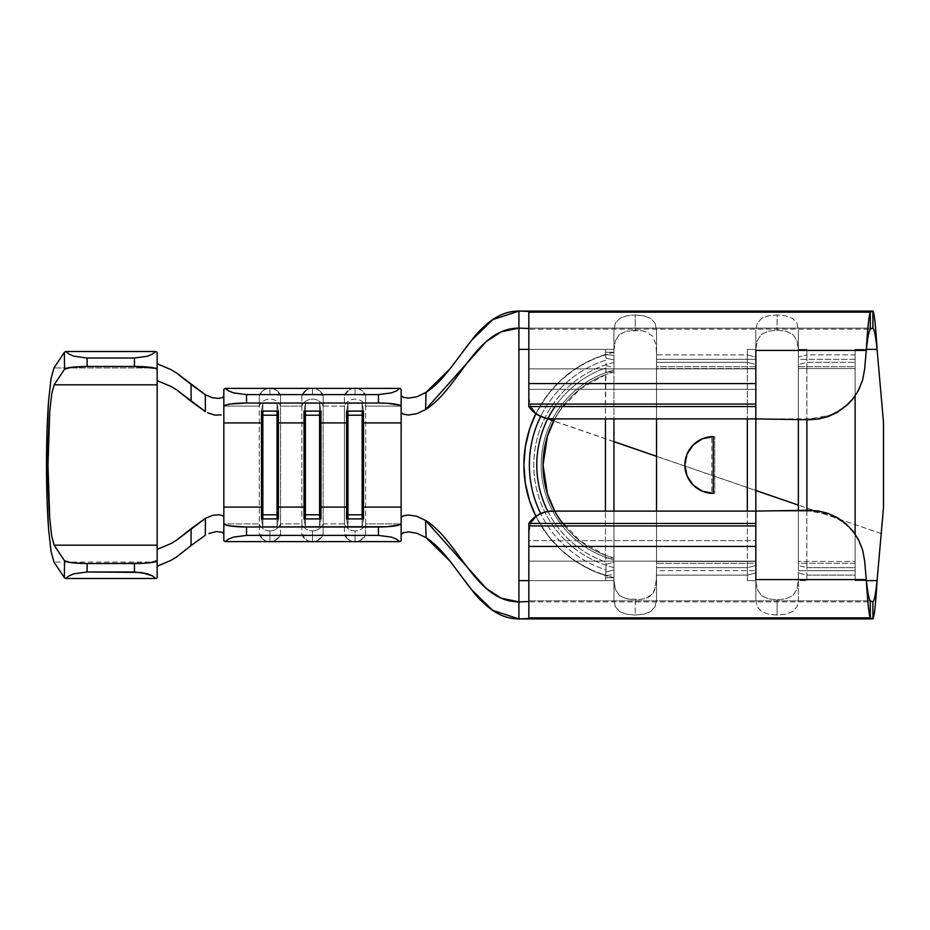 <?xml version="1.0" encoding="UTF-8"?>
<svg xmlns="http://www.w3.org/2000/svg" width="930" height="930" viewBox="0 0 930 930"><rect width="100%" height="100%" fill="white"/><g stroke="black" fill="none" stroke-linecap="round" stroke-linejoin="round"><path stroke-width="0.7" stroke-dasharray="4.65 3.49" d="M353.749 388.391A11.532 11.393 -0 0 0 344.414 395.331L351.435 394.285L364.711 394.82L365.699 395.331L365.699 406.096L401.156 406.096L401.156 395.587L401.156 523.904L365.699 523.904L365.699 534.669L355.051 535.726L355.051 541.609L355.051 535.726L344.414 534.669L344.414 523.904L323.14 523.904L323.14 534.669L312.492 535.726L312.492 541.609L312.492 535.726L301.855 534.669A11.532 11.393 180 0 0 311.19 541.609M310.608 541.609L307.295 540.528L301.866 534.727L301.855 523.904A11.532 11.393 180 0 0 312.492 530.925L312.492 541.678A11.532 11.393 0 0 1 301.855 534.669L301.855 523.904L280.581 523.904L280.581 406.096L301.855 406.096L301.866 395.273L307.284 389.484L310.608 388.391M311.19 388.391A11.532 11.393 -0 0 0 301.855 395.331L312.492 394.274L312.492 388.391L312.492 394.274L323.14 395.331L323.14 406.096L344.414 406.096L344.425 395.273L349.843 389.484L353.168 388.391M353.168 541.609L349.854 540.528L344.414 534.669A11.532 11.393 180 0 0 353.749 541.609M355.051 394.274L355.051 388.391L355.051 394.274L365.699 395.331L365.699 406.096L401.156 406.096L401.156 389.589L401.156 395.587L403.074 397.238M268.631 388.391A11.532 11.393 -0 0 0 259.296 395.331L266.317 394.285L279.593 394.82L280.581 395.331L280.581 406.096L301.855 406.096L301.855 523.904L280.581 523.904L280.581 534.669L269.933 535.726L269.933 541.609L269.933 535.726L259.296 534.669A11.532 11.393 180 0 0 268.631 541.609M268.049 541.609L264.736 540.528L259.307 534.727L259.296 523.904A11.532 11.393 180 0 0 269.933 530.925L269.933 541.678A11.532 11.393 0 0 1 259.296 534.669L259.296 523.904L223.828 523.904L223.828 406.096L259.296 406.096L259.307 395.273L264.725 389.484L268.049 388.391M269.933 394.274L269.933 388.391L269.933 394.274L280.581 395.331L280.581 406.096A11.532 11.393 -0 0 0 259.296 406.096L259.296 523.904L223.828 523.904L223.828 540.411M403.074 532.762L401.156 534.401L401.156 523.904L365.699 523.904L365.699 534.669A11.532 11.393 0 0 1 344.414 534.669L344.414 523.904A11.532 11.393 180 0 0 355.051 530.925L355.051 541.678L355.051 530.925A11.532 11.393 0 0 1 344.414 523.904L323.14 523.904L323.14 406.096L344.414 406.096L344.414 523.904L344.414 395.331A11.532 11.393 180 0 1 365.699 395.331A11.532 11.393 -0 0 0 356.364 388.391M708.602 437.007A28.377 28.377 0 0 0 705.324 437.763M713.264 436.623L714.74 436.67L714.74 493.33L714.74 436.67A28.377 28.377 0 0 0 713.264 436.623L714.74 436.67A28.377 28.377 0 0 0 713.264 436.623L711.81 436.67L711.81 493.33L711.81 436.67L701.406 439.227L692.687 445.458L701.406 439.227L713.264 436.623L702.406 438.786L693.199 444.935L687.049 454.142L684.887 465L687.049 475.858L693.199 485.065L702.406 491.214L693.199 485.065L687.049 475.858L684.887 465L686.91 475.521L692.687 484.542L701.406 490.773L713.264 493.377A28.377 28.377 0 0 0 714.74 493.33L702.406 491.214L713.264 493.377A28.377 28.377 0 0 0 714.74 493.33L701.406 490.773L692.687 484.542C687.456 478.683 684.852 472.173 684.887 465C684.852 457.827 687.456 451.317 692.687 445.458L686.91 454.479A28.377 28.377 0 0 0 697.302 488.459M705.324 492.237A28.377 28.377 0 0 0 708.602 492.993M223.828 389.589L223.828 406.096L259.296 406.096L259.296 395.331A11.532 11.393 180 0 1 280.581 395.331A11.532 11.393 -0 0 0 271.246 388.391M365.699 523.904L365.699 406.096A11.532 11.393 -0 0 0 344.414 406.096A11.532 11.393 180 0 1 365.699 406.096L365.699 523.904A11.532 11.393 0 0 1 355.051 530.925A11.532 11.393 180 0 0 365.699 523.904M656.522 356.864L656.522 330.08L656.522 368.536L656.522 330.08L656.522 359.294L755.823 359.294L755.823 330.08L755.823 349.378L755.823 330.08L757.206 323.256L761.647 318.397L768.68 315.747L777.096 314.956L777.096 330.255L777.096 314.956L785.536 315.758L792.558 318.397L796.998 323.268L798.382 330.08L798.382 349.378L806.891 349.378L798.277 349.378L798.382 357.097L806.891 354.888L798.382 357.097L798.382 364.49L798.382 330.08L796.998 323.268L792.558 318.397L785.536 315.758L777.096 314.956L768.68 315.747L761.647 318.397L757.206 323.256L755.823 330.08L755.823 368.536L755.823 366.699L656.522 366.699L656.522 359.294L755.823 359.294L755.823 366.699L656.522 366.699L656.522 368.536L755.823 368.536L755.823 349.378L757.194 340.833L761.31 334.393L768.424 331.138L777.096 330.255L785.769 331.138L792.86 334.37L796.998 340.799L798.277 349.378L806.891 349.378L806.891 362.293L798.382 364.49L806.891 362.293L806.891 368.536L798.382 368.536L798.382 364.49L798.382 419.581L798.382 330.08L798.382 359.294L855.123 359.294L855.123 349.378L877.071 349.378L855.123 349.378L855.123 395.948L855.123 349.378L866.4 349.378L855.123 349.378L855.123 354.888L806.891 354.888L806.891 349.378L798.277 349.378L796.998 340.799L792.86 334.37L785.769 331.138L777.096 330.255L768.424 331.138L761.31 334.393L757.194 340.833L755.927 349.378L747.313 349.378L747.313 418.895L747.313 362.293L656.522 362.293L747.313 362.293L747.313 354.888L656.51 354.888L656.522 561.464L656.522 511.105L656.522 561.464L747.313 561.464L747.313 511.105L747.313 561.464L656.522 561.464L656.51 575.112L747.313 575.112L747.313 567.707L656.522 567.707L747.313 567.707L747.313 561.464L755.823 561.464L656.522 561.464L656.522 368.536L656.522 418.895L656.522 368.536L755.823 368.536L755.823 561.464L656.522 561.464L656.522 563.301L755.823 563.301L755.823 570.706L656.522 570.706L656.522 563.301L755.823 563.301L755.823 561.464L755.823 599.92L757.206 606.732L761.635 611.603L768.668 614.242L777.096 615.044L777.096 599.745L768.436 598.862L761.345 595.63L757.206 589.202L755.823 580.622L755.823 599.92L757.206 606.732L761.635 611.603L768.668 614.242L777.096 615.044L785.525 614.253L792.558 611.603L796.998 606.744L798.382 599.92L798.382 580.622L797.01 589.167L792.895 595.607L785.78 598.862L777.096 599.745L777.096 615.044L785.525 614.253L792.558 611.603L796.998 606.744L798.382 599.92L798.382 563.301L855.123 563.301L855.123 570.706L798.382 570.706L855.123 570.706L855.123 534.053L855.123 561.464L798.382 561.464L798.382 368.536L855.123 368.536L806.891 368.536L806.891 419.721L806.891 368.536L855.123 368.536L855.123 354.888L806.891 354.888L806.891 362.293L855.123 362.293L806.891 362.293L806.891 368.536L798.382 368.536L855.123 368.536L855.123 561.464L798.382 561.464L798.382 563.301L855.123 563.301L855.123 561.464L855.123 567.707L806.891 567.707L806.891 575.112L855.123 575.112L855.123 366.699L798.382 366.699L798.382 359.294L855.123 359.294L855.123 366.699L798.382 366.699L798.382 599.92L798.382 510.419L798.382 572.903L806.891 575.112L855.123 575.112L855.123 580.622L866.4 580.622L855.123 580.622L855.123 570.706L855.123 580.622L877.071 580.622L855.123 580.622L855.123 567.707L806.891 567.707L798.382 565.51L806.891 567.707L806.891 561.464L806.891 580.622L806.891 575.112L798.382 572.903L798.277 580.622L806.891 580.622L798.277 580.622L797.01 589.167L792.895 595.607L785.78 598.862L777.096 599.745L768.436 598.862L761.345 595.63L757.206 589.202L755.823 580.622L755.823 511.105L755.823 523.462L530.949 523.462L536.18 516.638L543.666 512.442A28.377 28.377 0 0 1 552.257 511.105L755.823 511.105L755.823 561.15L528.845 561.15L528.845 540.667L755.823 540.667L528.845 540.667L528.845 532.379L530.949 523.462L755.823 523.462L755.823 561.15L528.845 561.15L528.845 523.462L534.111 517.673L543.666 512.442C538.121 514.197 533.89 517.882 530.949 523.462L528.845 532.379L528.845 523.462M605.442 374.744L580.099 388.984L560.151 410.13L554.745 418.895A96.464 96.464 0 0 1 605.442 374.744L605.442 418.895L605.942 367.92A102.707 102.707 0 0 0 555.047 406.538M554.745 511.105L560.151 519.87L580.099 541.016L605.442 555.257L605.442 511.105L605.442 555.257A96.464 96.464 0 0 1 562.755 523.462L554.745 511.105M532.692 509.291L538.331 520.998L549.165 537.168L562.545 551.292L578.1 562.976L595.409 571.88L613.963 577.763L613.963 558.023L613.963 599.92L615.335 606.732L619.775 611.603L626.808 614.242L635.237 615.044L635.237 599.745L626.576 598.862L619.485 595.63L615.346 589.213L613.963 580.622L613.963 599.92L613.963 577.774L613.963 580.622L528.845 580.622L605.442 580.622L605.558 575.531L588.469 568.753L572.682 559.36L558.57 547.584L546.514 533.715L535.878 516.313M605.569 354.551L613.963 355.411L605.569 354.551L605.895 358.004L605.558 354.47A115.622 115.622 0 0 0 535.878 413.687L546.514 396.285L558.57 382.416L572.682 370.64L588.469 361.247L605.558 354.47L605.442 349.378L528.845 349.378L605.442 349.378L605.442 352.226L613.963 352.226L613.963 330.08L613.963 371.977L613.963 352.226L595.409 358.12L578.1 367.025L562.545 378.708L549.165 392.832L538.331 409.002L532.692 420.709M547.886 511.442A102.707 102.707 0 0 0 605.942 562.08A102.707 102.707 0 0 1 547.886 511.442M606 569.892L606.035 564.336L606 569.892A110.112 110.112 0 0 1 540.679 513.581A110.112 110.112 0 0 0 606 569.892L605.569 575.449L613.963 574.589L613.963 577.774A115.622 115.622 0 0 1 613.963 352.238L613.963 360.038L605.895 358.004L606 360.108A110.112 110.112 0 0 0 540.679 416.419A110.112 110.112 0 0 1 606 360.108L606.035 365.664L606 360.108M613.963 577.774L605.442 577.774L613.963 577.774L613.963 580.622L518.905 580.622L613.963 580.622L605.442 580.622L605.558 575.531A115.622 115.622 0 0 1 535.889 516.313M547.886 418.558A102.707 102.707 0 0 1 605.942 367.92L606.035 365.664L613.963 367.652L613.963 360.038L605.895 358.004M605.558 575.531L605.895 571.997L613.963 569.962L613.963 562.348L606.035 564.336L605.581 558.023L613.963 558.023L613.963 511.105L613.963 558.023C603.768 555.233 594.293 550.874 585.528 544.968C576.774 539.051 569.183 531.89 562.778 523.497M554.745 418.895L562.778 406.503C569.183 398.11 576.774 390.949 585.528 385.032C594.293 379.126 603.768 374.767 613.963 371.977L613.963 558.023A96.464 96.464 0 0 1 613.963 371.977L613.963 562.348L606.035 564.336L605.942 562.08M806.891 510.279L806.891 561.464L798.382 561.464L806.891 561.464L806.891 510.279M872.979 328.104L518.905 328.104L518.905 311.073L518.905 328.116L872.886 328.116L518.928 328.116M614.067 349.378L605.442 349.378L614.067 349.378L615.335 340.822L614.067 349.378L518.905 349.378L614.067 349.378M619.45 334.393L615.335 340.822L619.45 334.393L626.564 331.138L619.45 334.393M864.621 369.35L862.273 380.603L857.344 391.693L852.298 398.924L846.219 405.189L836.814 411.839L829.083 415.408L809.67 418.884L552.257 418.895A28.377 28.377 0 0 1 543.666 417.558L536.168 413.35L530.949 406.538L755.823 406.538L755.823 418.895L755.823 364.49L747.313 362.293L755.823 364.49L755.823 357.097L747.313 354.888L747.313 349.378L755.823 349.378L755.823 357.097L747.313 354.888L656.51 354.888L655.987 344.658L652.639 336.021L645.141 331.452L640.328 330.534L626.564 331.138L635.237 330.255L635.237 314.956L626.808 315.747L619.787 318.397L615.346 323.256L613.963 330.08L613.963 349.378L605.442 349.378L613.963 349.378L613.963 330.08L615.346 323.256L619.787 318.397L626.808 315.747L635.237 314.956L635.237 330.255L642.223 330.801L648.419 332.708M528.845 406.538L528.845 397.622L530.949 406.538C533.89 412.118 538.121 415.803 543.666 417.558L534.111 412.327L528.845 406.538L528.845 368.85L755.823 368.85L755.823 389.333L528.845 389.333L528.845 368.85L528.845 383.59L528.845 368.85L755.823 368.85L755.823 350.424L755.823 406.538L530.949 406.538L528.845 397.622L528.845 389.333L755.823 389.333L755.823 404.073M518.905 580.622L518.905 349.378L518.905 618.903L518.905 601.884L872.979 601.896M530.03 427.765L526.578 440.134M525.508 445.61L523.869 465L525.531 484.507M526.624 490.052L530.03 502.235M551.362 504.258L548.096 495.864C544.713 485.855 543.027 475.567 543.027 465L543.027 465M547.758 435.147L551.362 425.742M883.5 507.559L883.5 422.441L883.5 507.559L878.385 565.661M878.385 364.339L877.757 357.19M543.666 417.558A28.377 28.377 0 0 0 545.41 418.058M545.468 418.07A28.377 28.377 0 0 0 552.257 418.895M528.845 312.143L528.845 368.85L528.845 329.15L870.282 329.15L528.845 329.15L528.845 312.143M552.234 511.105A28.377 28.377 0 0 0 545.468 511.93M545.41 511.942A28.377 28.377 0 0 0 543.666 512.442M528.845 546.41L528.845 600.85L870.282 600.85L528.845 600.85L528.845 617.857L528.845 546.41M486.285 588.469L496.701 595.932C503.374 599.815 510.779 601.803 518.905 601.896L518.928 601.884M528.845 618.555L528.845 601.536L528.845 618.555M635.237 599.745L635.237 615.044L643.665 614.253L650.686 611.603L655.127 606.744L656.522 599.92L656.522 561.464L656.522 599.92L656.522 573.136L655.999 585.284L652.686 593.921L645.176 598.536L640.375 599.466L626.576 598.862L619.485 595.63L615.346 589.213L614.067 580.622L605.442 580.622L614.067 580.622L613.963 599.92L615.335 606.732L619.775 611.603L626.808 614.242L635.237 615.044L643.665 614.253L650.686 611.603L655.127 606.744L656.522 599.92L656.522 570.706L755.823 570.706L755.823 599.92L755.823 580.622L747.313 580.622L755.927 580.622L747.313 580.622L747.313 575.112L747.313 580.622L755.823 580.622L755.823 511.105L809.67 511.116L755.823 511.105M638.457 599.641L644.664 598.676L649.396 596.758L652.918 593.619L655.325 588.551L656.51 575.112L747.313 575.112L755.823 572.903L747.313 575.112L747.313 567.707L755.823 565.51L747.313 567.707L747.313 561.464L755.823 561.464L755.823 368.536L747.313 368.536L755.823 368.536L755.823 404.573M866.272 579.576L755.823 579.576L755.823 561.15L755.823 579.576L866.272 579.576M643.665 315.758L635.237 314.956L643.665 315.758L650.698 318.397L643.665 315.758M655.139 323.268L650.698 318.397L655.139 323.268L656.522 330.08L655.139 323.268M755.823 350.424L866.272 350.424L755.823 350.424M877.234 578.844L878.687 562.231M613.963 370.07A98.301 98.301 0 0 0 613.963 559.93A98.301 98.301 0 0 1 613.963 370.07L613.963 362.421A105.706 105.706 0 0 0 613.963 567.579L613.963 559.93M613.963 362.421A105.706 105.706 0 0 0 613.963 567.579M755.823 418.895L809.67 418.884L808.647 419.744L809.67 418.884L819.539 418.012L829.083 415.408L838.058 411.118L846.219 405.189L853.217 397.773L858.785 389.077L862.715 379.138L864.691 368.501M864.691 561.499L862.273 549.386L857.332 538.284L852.298 531.077L846.195 524.799L836.826 518.173L829.06 514.581L809.67 511.116L808.647 510.256L809.67 511.116L819.504 511.988L829.06 514.581L838.058 518.882L846.195 524.799L853.205 532.204L858.774 540.911L862.715 550.851L864.621 560.65M534.343 517.475L543.352 512.535M543.352 417.465L534.343 412.525M747.313 349.378L755.927 349.378L747.313 349.378M605.442 555.257L605.581 558.023L613.963 558.023M613.963 371.977L605.581 371.977L613.963 371.977L613.963 367.652L606.035 365.664L605.942 367.92M605.895 571.997L613.963 569.962L613.963 574.589L605.569 575.449M605.558 354.47L605.442 352.226L613.963 352.226M686.91 454.479L684.887 465M401.156 540.411L401.156 406.096M355.051 535.726L344.414 534.669M312.492 535.726L301.855 534.669M269.933 535.726L259.296 534.669M401.156 412.455L401.156 395.587M320.966 411.095L319.595 403.388L319.595 411.095L319.595 403.388L305.4 403.388L305.4 411.095L305.4 403.388L304.029 411.095L305.4 403.388L319.595 403.388L320.966 411.095M319.595 526.613L319.595 518.905L319.595 526.613L305.4 526.613L305.4 518.905L305.4 526.613L304.029 518.905L305.4 526.613L319.595 526.613L320.966 518.905L319.595 526.613M323.14 406.096A11.532 11.393 -0 0 0 301.855 406.096L301.855 395.331A11.532 11.393 180 0 1 323.14 395.331L323.14 523.904A11.532 11.393 0 0 1 301.855 523.904L301.855 406.096A11.532 11.393 180 0 1 323.14 406.096M313.805 541.609A11.532 11.393 180 0 0 323.14 534.669A11.532 11.393 0 0 1 312.492 541.678L312.492 530.925A11.532 11.393 180 0 0 323.14 523.904L323.117 534.727L317.688 540.528L314.375 541.609M278.407 411.095L277.035 403.388L277.035 411.095L277.035 403.388L262.841 403.388L262.841 411.095L262.841 403.388L261.469 411.095L262.841 403.388L277.035 403.388L278.407 411.095M277.035 526.613L277.035 518.905L277.035 526.613L262.841 526.613L262.841 518.905L262.841 526.613L261.469 518.905L262.841 526.613L277.035 526.613L278.407 518.905L277.035 526.613M363.525 411.095L362.154 403.388L362.154 411.095L362.154 403.388L347.959 403.388L347.959 411.095L347.959 403.388L346.588 411.095L347.959 403.388L362.154 403.388L363.525 411.095M362.154 526.613L362.154 518.905L362.154 526.613L347.959 526.613L347.959 518.905L347.959 526.613L346.588 518.905L347.959 526.613L362.154 526.613L363.525 518.905L362.154 526.613M269.933 530.925A11.532 11.393 0 0 1 259.296 523.904L259.296 406.096A11.532 11.393 180 0 1 280.581 406.096L280.581 523.904A11.532 11.393 0 0 1 269.933 530.925A11.532 11.393 180 0 0 280.581 523.904L280.581 534.669A11.532 11.393 0 0 1 269.933 541.678L269.933 530.925M271.816 388.391L275.129 389.472L280.581 395.331M271.246 541.609A11.532 11.393 180 0 0 280.581 534.669L275.129 540.528L271.816 541.609M356.934 388.391L360.247 389.472L365.699 395.331M356.364 541.609A11.532 11.393 180 0 0 365.699 534.669L360.247 540.528L356.934 541.609M312.492 394.274L323.14 395.331A11.532 11.393 -0 0 0 313.805 388.391M314.375 388.391L317.688 389.472L323.14 395.331M157.158 566.231L157.158 380.626L157.158 562.046L53.952 562.046L157.158 562.046L157.158 566.231L157.158 549.386L157.158 577.449M157.158 367.954L53.952 367.954L157.158 367.954L157.158 352.551L157.158 380.614L157.158 363.758M223.828 413.025L223.828 516.975M529.519 522.486C528.577 523.834 528.577 523.834 529.519 522.486M537.4 515.325L540.423 513.697M542.062 513L543.608 512.453M543.608 417.547L552.199 420.581L537.4 414.675M547.689 418.942L613.963 441.715M656.522 456.339L755.823 490.494M881.21 533.588L798.382 505.083L881.21 533.622M755.823 490.436L656.522 456.258M613.963 441.611L553.699 420.872M545.724 418.128L540.423 416.303M529.519 407.514C528.577 406.166 528.577 406.166 529.519 407.514M518.905 328.104C510.768 328.197 503.374 330.185 496.701 334.068L486.285 341.543"/><path stroke-width="1.4" d="M311.19 541.609A11.532 11.393 180 0 0 313.805 541.609M314.375 541.609L310.608 541.609M313.805 388.391A11.532 11.393 -0 0 0 311.19 388.391M353.749 541.609A11.532 11.393 180 0 0 356.364 541.609M356.934 541.609L353.168 541.609M356.364 388.391A11.532 11.393 -0 0 0 353.749 388.391M268.631 541.609A11.532 11.393 180 0 0 271.246 541.609M271.816 541.609L268.049 541.609M271.246 388.391A11.532 11.393 -0 0 0 268.631 388.391M708.602 492.993A28.377 28.377 0 0 0 713.264 493.377L702.406 491.214L693.199 485.065L687.049 475.858L684.887 465A28.377 28.377 0 0 0 684.887 465.012L687.049 454.142L693.199 444.935L702.406 438.786L713.264 436.623A28.377 28.377 0 0 0 708.602 437.007M705.324 437.763A28.377 28.377 0 0 0 686.91 454.491M697.302 488.459A28.377 28.377 0 0 0 705.324 492.237M401.156 523.904L401.156 517.545L401.156 523.578L399.435 524.88L387.147 526.729L246.531 526.985L230.477 525.985L225.56 524.88L223.828 523.578L223.828 540.411L223.828 406.422L225.56 405.12L230.477 404.015L246.531 403.016L378.464 403.016L387.147 403.271L399.435 405.12L401.156 406.422L401.156 422.918L363.525 422.918L363.525 411.095L346.588 411.095L346.588 422.918L320.966 422.918L320.966 411.095L304.029 411.095L304.029 422.918L278.407 422.918L278.407 411.095L261.469 411.095L261.469 422.918L223.828 422.918L261.469 422.918L261.469 507.083L223.828 507.083L261.469 507.083L261.469 518.905L278.407 518.905L278.407 422.918L304.029 422.918L304.029 507.083L278.407 507.083L304.029 507.083L304.029 518.905L320.966 518.905L320.966 422.918L346.588 422.918L346.588 507.083L320.966 507.083L346.588 507.083L346.588 518.905L363.525 518.905L363.525 422.918L401.156 422.918L401.156 507.083L363.525 507.083L401.156 507.083L401.156 517.533L403.027 515.918L408.363 515.011L416.419 516.185L425.591 520.44L486.285 588.469L501.258 598.199L518.905 601.884L528.845 601.536L518.905 601.884L518.905 580.622L528.845 580.622L518.905 580.622L518.905 349.378L518.905 580.622M401.156 406.096L401.156 406.422A22.704 3.406 0 0 0 378.464 403.016L378.464 394.599L391.402 392.89L396.378 390.914L399.726 388.391A22.704 3.406 180 0 1 401.156 389.589L401.156 406.422L401.156 389.589A22.704 3.406 180 0 0 399.726 388.391L225.269 388.391A22.704 3.406 180 0 0 223.828 389.589L223.828 406.422A22.704 3.406 0 0 1 246.531 403.016L246.531 394.599L233.593 392.89L228.617 390.914L225.269 388.391L399.726 388.391L396.378 390.914L391.402 392.89L378.464 394.599L246.531 394.599L378.464 394.599L378.464 403.016L246.531 403.016L246.531 394.599L233.593 392.89L228.617 390.914L225.269 388.391A22.704 3.406 180 0 0 223.828 389.589M747.313 511.105L747.313 418.895L747.313 511.105M656.522 418.895L656.522 511.105L656.522 418.895M713.264 436.623L713.264 493.377L702.406 491.214L693.199 485.065C687.619 479.101 684.852 472.417 684.887 465L687.049 454.142L693.199 444.935L702.406 438.786L713.264 436.623L713.264 493.377A28.377 28.377 0 0 1 684.887 465C684.852 457.583 687.619 450.899 693.199 444.935L702.406 438.786L713.264 436.623A28.377 28.377 0 0 0 684.887 465M562.755 523.462A96.464 96.464 0 0 1 554.757 418.895L547.41 436.263L543.027 465L547.41 493.737L554.745 511.105L551.362 504.258M605.442 511.105L605.442 418.895L605.442 511.105M535.878 516.313L529.682 501.177L525.334 483.321L523.869 465L525.334 446.679L529.682 428.823L535.878 413.687A115.622 115.622 0 0 0 535.889 516.313M518.905 328.116L518.905 311.073C476.253 311.097 459.385 370.826 426.033 392.379L449.969 368.885L471.673 340.252L492.691 319.641L518.905 311.097L528.089 311.318L528.845 312.143L870.282 312.143L872.886 311.097L872.886 328.116L870.282 329.15L870.282 312.143L872.886 311.097L518.905 311.097L518.905 328.116L501.258 331.801L486.285 341.543L425.591 409.56C459.327 388.356 475.765 328.116 518.905 328.116L518.905 349.378L518.905 328.116L528.845 328.464L518.905 328.116L518.905 349.378L528.845 349.378L518.905 349.378L518.928 328.116M555.047 406.538A102.707 102.707 0 0 0 547.886 511.442A102.707 102.707 0 0 1 547.886 418.558M540.679 416.419A110.112 110.112 0 0 0 540.679 513.581A110.112 110.112 0 0 1 540.679 416.419M613.963 511.105L613.963 418.895L613.963 511.105M806.891 419.721L806.891 510.279L806.891 419.721M855.123 534.053L855.123 395.948L855.123 534.053M471.673 340.252C478.776 330.522 487.808 322.431 498.771 315.979C504.955 312.771 511.663 311.132 518.905 311.073L872.979 311.073L518.905 311.073L528.845 311.445L528.845 383.59L755.823 383.59L528.845 383.59L528.845 404.073L755.823 404.073L755.823 350.424L866.272 350.424C867.609 337.846 868.946 330.755 870.282 329.15L870.282 312.143C868.946 315.433 867.609 328.197 866.272 350.424C867.609 337.846 868.946 330.755 870.282 329.15L872.886 328.116C874.281 329.022 875.676 336.114 877.071 349.378C875.676 325.512 874.281 312.759 872.886 311.097L872.979 328.104M872.886 311.097C874.281 312.759 875.676 325.512 877.071 349.378L866.4 349.378L877.071 349.378L883.5 422.441L883.5 507.559L883.5 422.441L877.071 349.378C875.676 336.114 874.281 329.022 872.886 328.116M552.257 511.105A28.377 28.377 0 0 0 528.845 523.462L528.845 617.857L870.282 617.857C868.946 614.567 867.609 601.803 866.272 579.576C867.609 601.803 868.946 614.567 870.282 617.857L870.282 600.85L872.886 601.884L872.886 618.903L870.282 617.857L528.845 617.857L528.089 618.683L518.905 618.903L872.886 618.903L870.282 617.857L870.282 600.85C868.946 599.246 867.609 592.154 866.272 579.576L755.823 579.576L755.823 523.462L755.823 525.927L528.845 525.927L528.845 546.41L755.823 546.41L755.823 525.927L528.845 525.927L528.845 523.462L755.823 523.462L755.823 511.105L808.647 510.256L755.823 511.105L552.257 511.105L545.445 511.942L539.016 514.383L533.378 518.301L528.845 523.462L755.823 523.462L755.823 511.105L552.257 511.105L755.823 511.105L755.823 418.895L552.257 418.895L755.823 418.895L755.823 406.538L528.845 406.538L533.378 411.699L539.016 415.617L545.445 418.058L552.257 418.895L755.823 418.895L808.647 419.744L755.823 418.895L755.823 406.538L528.845 406.538L528.845 404.073L755.823 404.073L755.823 406.538L755.823 404.573M532.692 420.709L530.414 426.649M530.332 426.882L530.03 427.765M526.578 440.134L525.531 445.493M525.531 484.507L526.624 490.052M530.03 502.235L530.344 503.13M530.414 503.339L532.692 509.291M543.027 465.012L543.027 465C543.027 454.433 544.713 444.145 548.096 434.136M551.362 425.742L554.745 418.895M878.676 562.359L877.071 580.622C875.676 604.488 874.281 617.241 872.886 618.903L518.905 618.903L528.845 618.555L528.845 546.41L755.823 546.41L755.823 579.576L866.272 579.576L864.621 560.65L862.598 549.851L858.53 539.714L852.857 530.984L845.823 523.683L837.558 517.778L828.374 513.5L818.691 511L808.647 510.256L818.691 511L828.374 513.5L837.558 517.778L845.823 523.683L852.857 530.984L858.53 539.714L862.598 549.851L864.621 560.65L866.272 579.576C867.609 592.154 868.946 599.246 870.282 600.85L872.886 601.884L872.886 618.903C874.281 617.241 875.676 604.488 877.071 580.622L866.4 580.622L877.071 580.622L883.5 507.559L878.687 562.231M539.016 415.617L539.644 415.931M552.257 418.895A28.377 28.377 0 0 1 528.845 406.538L528.845 312.143L870.282 312.143C868.946 315.433 867.609 328.197 866.272 350.424L864.621 369.35L866.272 350.424L755.823 350.424L755.823 404.073M539.644 514.069L538.97 514.418M518.928 601.884L518.905 601.884C475.765 601.884 459.327 541.644 425.591 520.44L426.033 537.621C459.385 559.174 476.253 618.903 518.905 618.903L518.905 601.884L518.905 618.927L492.691 610.359L471.673 589.748L449.969 561.115L426.033 537.621L416.768 533.181L408.561 531.89L403.074 532.762L401.156 534.401L401.156 540.411L401.156 517.545L401.156 540.411A22.704 3.406 0 0 1 399.726 541.609L225.269 541.609L228.617 539.086L233.593 537.11L246.531 535.401L246.531 526.985L378.464 526.985L378.464 535.401L246.531 535.401L378.464 535.401L391.402 537.11L396.378 539.086L399.726 541.609A22.704 3.406 0 0 0 401.156 540.411M877.071 580.622C875.676 593.886 874.281 600.978 872.886 601.884C874.281 600.978 875.676 593.886 877.071 580.622M471.673 589.748L471.673 589.748C478.776 599.478 487.808 607.569 498.771 614.021C504.955 617.229 511.663 618.869 518.905 618.927L872.886 618.903M883.5 422.441L883.442 421.778M877.757 357.19L877.071 349.378M877.106 580.215L877.234 578.844M878.711 562.046L883.5 507.559M808.647 419.744L818.609 419.023L828.281 416.535L837.43 412.292L847.625 404.69L852.752 399.144L858.518 390.321L862.575 380.242L864.621 369.35L862.575 380.242L858.518 390.321L852.752 399.144L847.625 404.69L837.43 412.292L828.281 416.535L818.609 419.023L808.647 419.744M864.691 368.513L864.621 369.35M866.109 577.704L864.691 561.488L866.109 577.704M864.621 560.65L864.691 561.499M528.845 523.462L534.343 517.475M534.343 412.525L528.845 406.538M798.382 510.419L798.382 419.581L798.382 510.419M755.823 511.105L755.823 418.895M401.156 395.587L403.074 397.238L408.537 398.11L416.745 396.831L426.033 392.379L425.591 409.56L416.442 413.815L408.386 414.989L403.027 414.083L401.156 412.467L401.156 517.533L403.027 515.918L408.363 515.011L416.419 516.185L425.591 520.44L426.033 537.621L416.768 533.181L408.561 531.89L403.074 532.762M223.828 540.411A22.704 3.406 0 0 0 225.269 541.609L228.617 539.086L233.593 537.11L246.531 535.401L246.531 526.985A22.704 3.406 180 0 1 223.828 523.578L223.828 540.411A22.704 3.406 0 0 0 225.269 541.609L399.726 541.609L396.378 539.086L391.402 537.11L378.464 535.401L378.464 526.985A22.704 3.406 180 0 0 401.156 523.578M403.074 397.238L408.537 398.11L416.745 396.831L426.033 392.379L425.591 409.56L416.442 413.815L408.386 414.989L403.027 414.083L401.156 412.455M319.595 415.21L320.966 422.918L320.966 411.095L304.029 411.095L304.029 422.918L305.4 415.21L319.595 415.21L319.595 411.095L320.966 422.918L320.966 507.083L319.595 514.79L319.595 415.21L319.595 514.79L305.4 514.79L305.4 411.095L305.4 415.21L319.595 415.21M305.4 514.79L304.029 507.083L304.029 422.918L305.4 415.21L305.4 514.79L319.595 514.79L320.966 507.083L320.966 518.905L304.029 518.905L304.029 507.083L305.4 518.905L305.4 514.79M319.595 518.905L319.595 514.79L319.595 518.905M277.035 415.21L278.407 422.918L278.407 411.095L261.469 411.095L261.469 422.918L262.841 415.21L277.035 415.21L277.035 411.095L278.407 422.918L278.407 507.083L277.035 514.79L277.035 415.21L277.035 514.79L262.841 514.79L262.841 411.095L262.841 415.21L277.035 415.21M262.841 514.79L261.469 507.083L261.469 422.918L262.841 415.21L262.841 514.79L277.035 514.79L278.407 507.083L278.407 518.905L261.469 518.905L261.469 507.083L262.841 518.905L262.841 514.79M277.035 518.905L277.035 514.79L277.035 518.905M362.154 415.21L363.525 422.918L363.525 411.095L346.588 411.095L346.588 422.918L347.959 415.21L362.154 415.21L362.154 411.095L363.525 422.918L363.525 507.083L362.154 514.79L362.154 415.21L362.154 514.79L347.959 514.79L347.959 411.095L347.959 415.21L362.154 415.21M347.959 514.79L346.588 507.083L346.588 422.918L347.959 415.21L347.959 514.79L362.154 514.79L363.525 507.083L363.525 518.905L346.588 518.905L346.588 507.083L347.959 518.905L347.959 514.79M362.154 518.905L362.154 514.79L362.154 518.905M157.158 363.77L170.981 369.629L176.526 372.976L191.045 384.427L191.15 401.365L176.7 389.902L171.132 386.52L157.158 380.626L157.158 369.419A22.704 2.964 0 0 0 134.455 366.467L87.176 366.467L134.455 366.467L134.455 358.027L87.083 358.027L134.455 358.027L147.393 356.237L152.369 354.156L155.717 351.505L65.716 351.505L155.717 351.505A22.704 2.964 180 0 1 157.158 352.551L157.158 369.419L157.158 352.551A22.704 2.964 180 0 0 155.717 351.505L152.369 354.156L147.393 356.237L134.455 358.027L134.455 366.467L155.426 368.292L157.158 369.419L157.158 380.626L157.158 363.758L170.981 369.629L176.526 372.976L205.321 394.739L205.402 411.641L205.321 394.739L191.045 384.427L191.15 401.365L205.402 411.641L176.7 389.902L171.132 386.52L157.158 380.626L157.158 549.374L171.062 543.515L176.619 540.144L205.402 518.359L212.586 515.36L218.62 514.72L222.526 515.604L223.828 516.975L223.828 413.025M221.166 414.885L215.086 415.14L207.541 412.757L215.086 415.14L221.166 414.885M223.828 516.975L222.526 515.604L218.62 514.72L212.586 515.36L205.402 518.359L205.321 535.262L191.045 545.573L205.321 535.262L205.402 518.359L191.15 528.635L191.045 545.573L176.595 556.977L171.05 560.325L157.158 566.231L157.158 577.449L157.158 560.581L157.158 577.449A22.704 2.964 0 0 1 155.717 578.495L65.716 578.495L69.099 575.844L74.109 573.764L87.083 571.973L87.176 563.534L71.831 562.755L64.565 560.837L54.138 545.178L51.731 536.319L49.743 518.324C48.569 502.154 47.988 484.379 47.988 465C47.988 445.621 48.569 427.847 49.743 411.676L51.731 393.681L54.138 384.822L64.565 369.164L71.831 367.245L87.176 366.467L87.083 358.027L74.109 356.237L69.099 354.156L65.716 351.505L64.368 352.296L53.952 367.954L64.368 352.296L64.565 369.164L54.138 384.822L157.158 384.822L54.138 384.822L51.731 393.681L49.743 411.676L47.988 465L49.743 518.324L51.731 536.319L54.138 545.178L157.158 545.178L54.138 545.178L64.565 560.837L64.368 577.704L65.716 578.495L155.717 578.495A22.704 2.964 0 0 0 157.158 577.449M157.158 566.231L171.05 560.325L176.595 556.977L191.045 545.573L191.15 528.635L176.619 540.144L171.062 543.515L157.158 549.374L157.158 560.581L157.158 367.954M205.321 394.739L212.517 397.773L218.573 398.435L222.503 397.563L223.828 396.18L222.503 397.563L218.573 398.435L212.517 397.773L205.321 394.739M223.828 533.82L221.933 532.193L216.446 531.576L208.936 533.46L216.446 531.576L221.933 532.193L223.828 533.82M51.022 378.661L53.952 367.954L51.022 378.661L48.627 400.458L51.022 378.661M46.5 465C46.5 441.541 47.209 420.023 48.627 400.458L47.046 430.52L46.5 465C46.5 488.459 47.209 509.977 48.627 529.542L47.046 499.48L46.5 465M51.022 551.339L48.627 529.542L51.022 551.339L53.952 562.046L64.368 577.704L53.952 562.046L51.022 551.339M157.158 560.581L150.509 562.673L143.139 563.313L87.176 563.534L134.455 563.534L134.455 571.973L87.083 571.973L141.232 572.427L152.369 575.844L155.717 578.495L152.369 575.844L147.393 573.764L134.455 571.973L134.455 563.534A22.704 2.964 180 0 0 157.158 560.581M87.083 571.973L87.176 563.534C74.365 563.382 66.832 562.487 64.565 560.837L64.368 577.704L65.716 578.495L69.099 575.844L74.109 573.764L87.083 571.973M69.099 354.156L65.716 351.505L64.368 352.296L64.565 369.164C66.832 367.513 74.365 366.618 87.176 366.467L87.083 358.027L74.109 356.237L69.099 354.156M310.608 388.391L314.375 388.391M353.168 388.391L356.934 388.391M268.049 388.391L271.816 388.391M529.519 522.486C528.577 523.834 528.577 523.834 529.519 522.486M543.015 512.651L543.608 512.453M543.608 417.547L543.015 417.349M547.689 418.942L543.178 417.407L547.665 418.977M613.963 441.715L656.522 456.339M755.823 490.494L798.382 505.13L755.823 490.436M656.522 456.258L613.963 441.611M553.699 420.872L545.724 418.128M529.519 407.514C528.577 406.166 528.577 406.166 529.519 407.514M486.983 589.062L486.285 588.469M486.983 340.938L486.285 341.543"/></g></svg>
